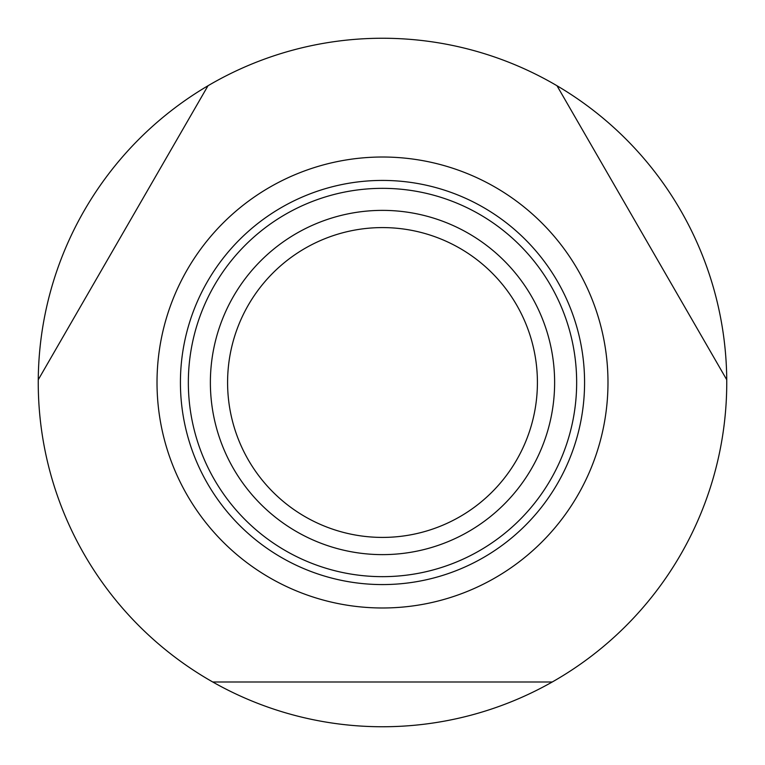 <?xml version="1.0" encoding="UTF-8"?>
<svg xmlns="http://www.w3.org/2000/svg" width="765" height="765" viewBox="0 0 765 765"><rect width="100%" height="100%" fill="white"/><g stroke="black" fill="none" stroke-linecap="round" stroke-linejoin="round"><path stroke-width="1.15" d="M212.766 681.998L552.234 681.998A344.25 344.25 0 0 1 38.26 379.746A344.25 344.25 0 0 1 207.994 85.757L38.26 379.746M557.006 85.757A344.25 344.25 0 0 1 726.74 379.746L557.006 85.757A344.25 344.25 0 0 0 207.994 85.757M607.984 382.5A225.484 225.484 0 0 1 382.5 607.984A225.484 225.484 0 0 1 157.016 382.5A225.484 225.484 0 0 1 382.5 157.016A225.484 225.484 0 0 1 607.984 382.5M726.74 379.746A344.25 344.25 0 0 1 552.234 681.998M554.625 382.5A172.125 172.125 0 0 1 382.5 554.625A172.125 172.125 0 0 1 210.375 382.5A172.125 172.125 0 0 1 382.5 210.375A172.125 172.125 0 0 1 554.625 382.5M537.413 382.5A154.912 154.912 0 0 1 382.5 537.413A154.912 154.912 0 0 1 227.588 382.5A154.912 154.912 0 0 1 382.5 227.588A154.912 154.912 0 0 1 537.413 382.5M584.575 382.5A202.075 202.075 0 0 1 382.5 584.575A202.075 202.075 0 0 1 180.425 382.5A202.075 202.075 0 0 1 382.5 180.425A202.075 202.075 0 0 1 584.575 382.5M382.5 188.343A194.157 194.157 0 0 0 188.343 382.5A194.157 194.157 0 0 0 382.5 576.657A194.157 194.157 0 0 0 576.657 382.5A194.157 194.157 0 0 0 382.5 188.343"/></g></svg>

